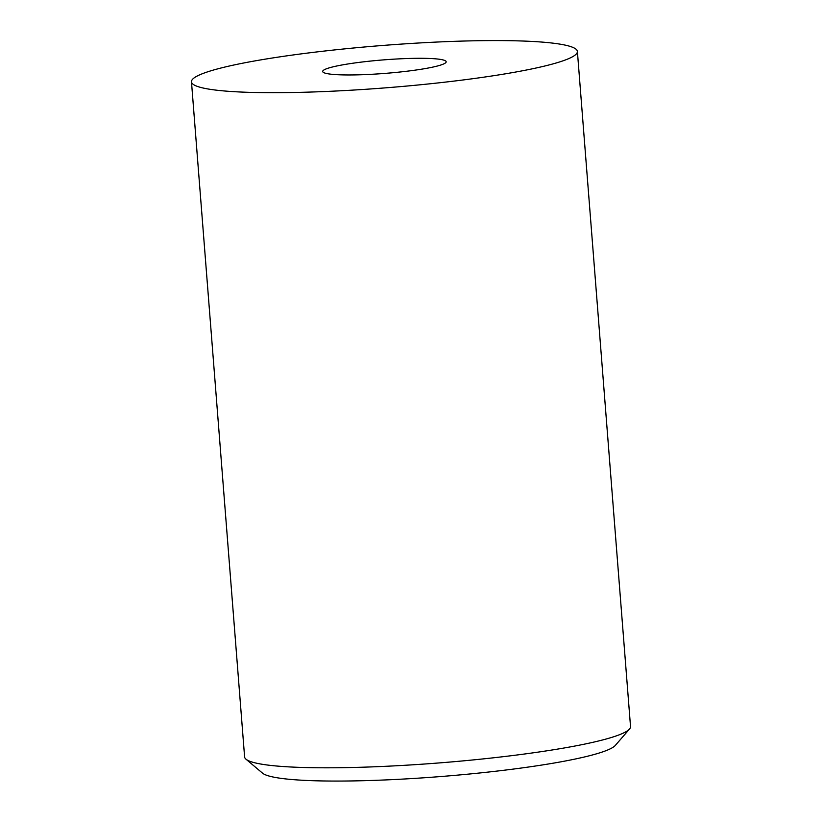 <?xml version="1.0" encoding="UTF-8"?>
<svg xmlns="http://www.w3.org/2000/svg" width="822" height="822" viewBox="0 0 822 822"><rect width="100%" height="100%" fill="white"/><g stroke="black" fill="none" stroke-linecap="round" stroke-linejoin="round"><path stroke-width="1.23" d="M191.475 81.82L244.607 756.939A193.56 21.238 -4.5 0 0 245.973 759.179A193.56 21.238 -4.5 0 0 435.085 763.248A193.56 21.238 -4.5 0 0 628.511 729.987A193.56 21.238 -4.5 0 0 629.529 729.001A193.56 21.238 -4.5 0 0 630.525 726.566L577.393 51.447A193.56 21.238 -4.5 0 0 397.571 44.357A193.56 21.238 -4.5 0 0 193.489 78.398A193.56 21.238 -4.5 0 0 191.475 81.82A193.56 21.238 -4.5 0 0 371.287 88.91A193.56 21.238 -4.5 0 0 575.379 54.858A193.56 21.238 -4.5 0 0 577.393 51.447M245.973 759.179L262.506 773.132A178.076 19.543 -4.5 0 0 436.492 776.872A178.076 19.543 -4.5 0 0 614.445 746.273A178.076 19.543 -4.5 0 0 615.38 745.359L629.529 729.001M445.534 62.862A61.938 6.792 -4.5 0 0 446.182 61.773A61.938 6.792 -4.5 0 0 388.642 59.503A61.938 6.792 -4.5 0 0 323.334 70.394A61.938 6.792 -4.5 0 0 322.686 71.493A61.938 6.792 -4.5 0 0 380.226 73.754A61.938 6.792 -4.5 0 0 445.534 62.862"/></g></svg>
